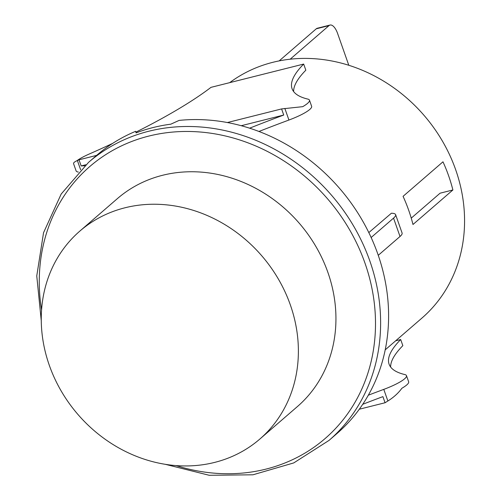 <?xml version="1.0" encoding="UTF-8"?>
<svg xmlns="http://www.w3.org/2000/svg" width="501" height="501" viewBox="0 0 501 501"><rect width="100%" height="100%" fill="white"/><g stroke="black" fill="none" stroke-linecap="round" stroke-linejoin="round"><path stroke-width="0.75" d="M49.33 365.361A137.524 121.424 49.1 0 1 79.853 231.086A137.524 121.424 49.1 0 1 290.311 304.827A137.524 121.424 49.1 0 1 259.787 439.101A137.524 121.424 49.1 0 1 49.33 365.361M79.853 231.086L117.409 198.596A137.524 121.424 49.1 0 1 327.867 272.337A137.524 121.424 49.1 0 1 297.35 406.612L259.787 439.101M88.539 162.374L96.524 155.467A183.804 162.286 49.1 0 1 135.665 131.312L136.059 132.909A183.804 162.286 -130.9 0 1 170.816 124.179L179.114 120.403A183.804 162.286 49.1 0 1 367.721 230.385A183.804 162.286 49.1 0 1 337.016 433.49L329.038 440.398A183.804 162.286 -130.9 0 0 369.826 260.933A183.804 162.286 -130.9 0 0 88.539 162.374L61.185 194.031L43.543 232.727L36.761 275.913L41.27 320.74M135.665 131.312L136.209 132.853M78.375 172.068A28.463 5.436 160.6 0 1 76.108 170.885L73.578 163.702C73.315 162.831 74.586 161.773 77.379 160.527L79.008 159.806L81.162 165.931L85.865 164.748M81.162 165.931A338.72 64.679 160.6 0 1 84.744 165.775M249.63 128.181A338.72 64.679 160.6 0 1 283.735 115.042L281.581 108.924L302.717 106.669A28.463 5.436 -19.4 0 0 309.48 100.175A28.463 5.436 -19.4 0 0 307.865 99.11A278.374 53.156 160.6 0 1 292.064 88.683A278.374 53.156 160.6 0 1 303.675 64.065L305.835 70.19A278.374 53.156 -19.4 0 0 293.636 91.57M241.269 125.707L283.735 115.042M135.953 132.12A278.374 53.156 160.6 0 0 210.996 87.349L303.675 64.065M112.581 143.43A278.374 53.156 160.6 0 1 89.197 154.039A28.463 5.436 -19.4 0 0 76.872 160.758M368.817 232.583L391.375 213.244A30.899 5.899 160.6 0 1 395.621 214.66A30.899 5.899 160.6 0 1 393.548 218.123L371.141 237.505M408.691 210.245A152.066 134.268 -130.9 0 0 403.067 196.336L442.978 161.81A152.066 134.268 49.1 0 1 448.602 175.726A152.066 134.268 49.1 0 1 452.891 189.973L412.981 224.492A152.066 134.268 -130.9 0 0 408.691 210.245M229.702 82.646A152.066 134.268 49.1 0 1 455.641 169.632A152.066 134.268 49.1 0 1 421.898 318.11L385.2 349.855M368.323 395.201A338.72 64.679 160.6 0 1 383.785 389.377A28.463 5.436 -19.4 0 0 406.486 375.644L408.647 381.768A28.463 5.436 160.6 0 1 401.883 388.262C398.395 393.078 393.73 397.324 387.874 400.994L385.056 402.754L382.902 396.629A338.72 64.679 -19.4 0 0 362.724 404.301M406.486 375.644A28.463 5.436 -19.4 0 0 404.871 374.579A278.374 53.156 160.6 0 1 389.077 364.152A278.374 53.156 160.6 0 1 400.687 339.534L402.842 345.652A278.374 53.156 -19.4 0 0 390.642 367.039M395.671 340.793L400.687 339.534M378.255 255.31L400.017 236.485A30.899 5.899 -19.4 0 0 402.09 233.021L395.621 214.66M309.48 100.175L311.635 106.3A28.463 5.436 160.6 0 1 288.933 120.033A338.72 64.679 -19.4 0 0 258.973 131.462M79.008 159.806L96.624 155.385M227.385 122.538L281.581 108.924M411.246 218.129L440.078 193.192L452.891 189.973M359.305 409.223L385.056 402.754M279.189 60.878L316.269 28.801L329.013 25.601A12.563 5.386 -104.1 0 1 330.046 25.05A12.563 5.386 -104.1 0 1 337.568 33.373L348.796 65.262M330.046 25.05L317.302 28.25A12.563 5.386 75.9 0 0 316.269 28.801M290.185 59.193L329.013 25.601M41.577 309.987A179.834 158.786 49.1 0 1 163.971 133.091A179.834 158.786 49.1 0 1 364.941 263.025A179.834 158.786 49.1 0 1 335.908 428.136A179.834 158.786 49.1 0 1 176.195 465.617M80.63 169.751L77.379 160.527M383.785 389.377L387.874 400.994M400.017 236.485L393.548 218.123M288.933 120.033L284.844 108.416M165.512 464.371L209.224 475.286L252.936 474.798L293.768 462.911L329.038 440.398"/></g></svg>
